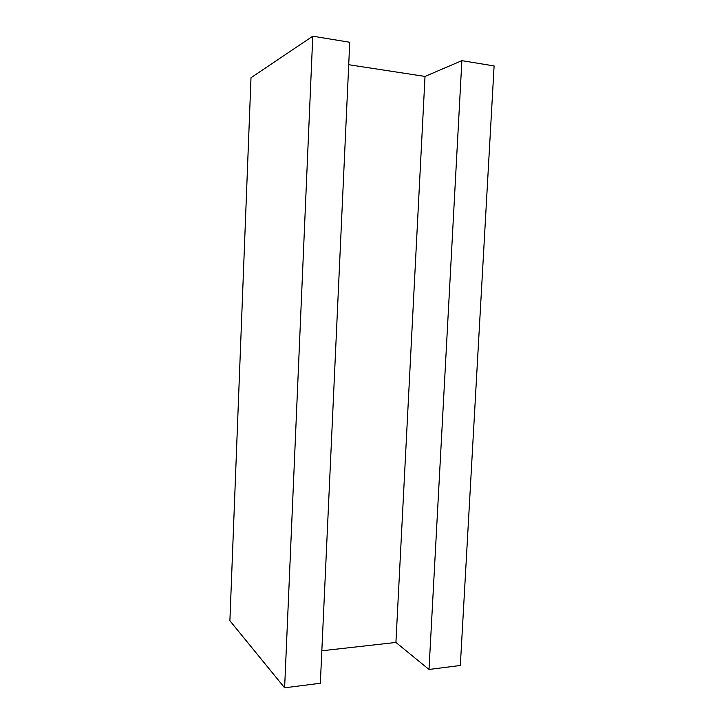<?xml version="1.0" encoding="UTF-8"?>
<svg xmlns="http://www.w3.org/2000/svg" width="724" height="724" viewBox="0 0 724 724"><rect width="100%" height="100%" fill="white"/><g stroke="black" fill="none" stroke-linecap="round" stroke-linejoin="round"><path stroke-width="1.09" d="M284.623 687.8L229.897 620.749L251.002 77.721L312.768 36.2L349.746 42.264L320.343 683.266L284.623 687.8L312.768 36.2M348.715 64.707L425.015 76.436L461.876 60.653L494.103 65.938L460.328 665.483L429.006 669.456L461.876 60.653M321.836 650.776L395.919 642.441L425.015 76.436M395.919 642.441L429.006 669.456"/></g></svg>
